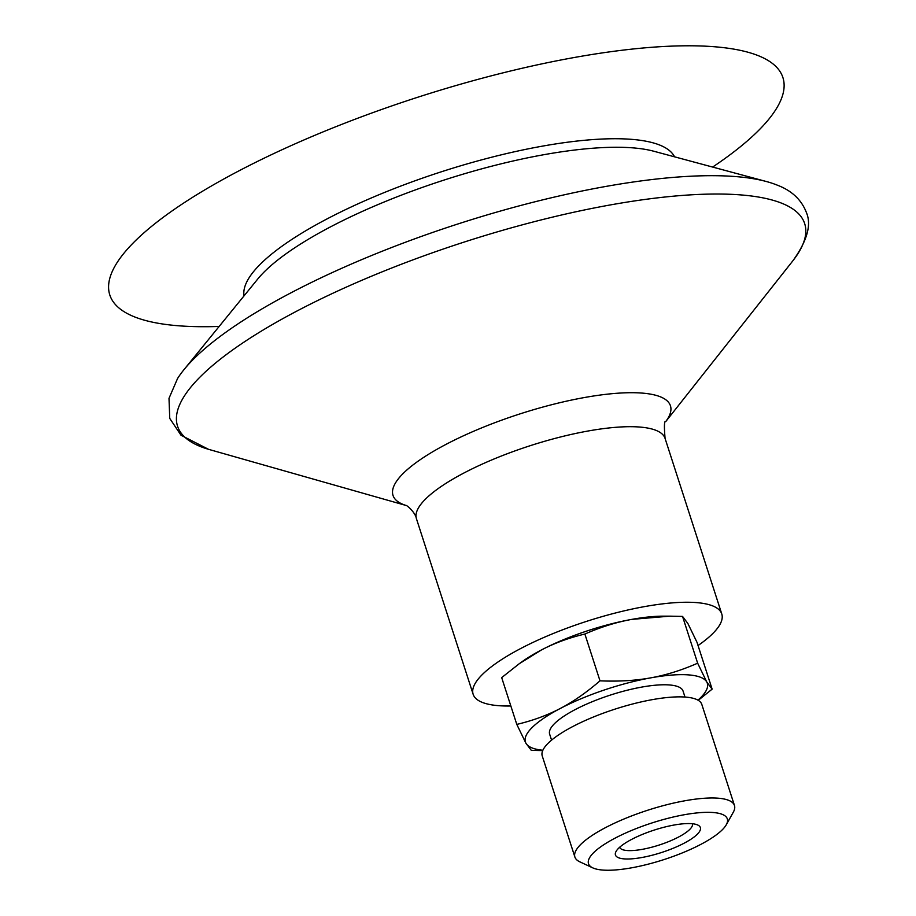 <?xml version="1.0" encoding="UTF-8"?>
<svg xmlns="http://www.w3.org/2000/svg" width="916" height="916" viewBox="0 0 916 916"><rect width="100%" height="100%" fill="white"/><g stroke="black" fill="none" stroke-linecap="round" stroke-linejoin="round"><path stroke-width="1.37" d="M692.427 823.747A38.232 10.11 -17.9 0 1 678.447 837.098A38.232 10.11 -17.9 0 1 641.521 849.476A38.232 10.11 -17.9 0 1 619.663 847.254M631.742 839.342A44.609 11.794 162.1 0 0 616.09 851.399A44.609 11.794 162.1 0 0 661.535 852.51A44.609 11.794 162.1 0 0 697.74 825.018A44.609 11.794 162.1 0 0 631.742 839.342M700.694 844.449A72.937 19.282 162.1 0 0 726.285 824.755A72.937 19.282 162.1 0 0 694.374 813.213A72.937 19.282 162.1 0 0 615.128 838.117A72.937 19.282 162.1 0 0 592.789 867.876A72.937 19.282 162.1 0 0 700.694 844.449M551.581 740.139L549.646 734.163A70.097 18.526 -17.9 0 1 575.237 709.568A70.097 18.526 -17.9 0 1 643.169 686.84A70.097 18.526 -17.9 0 1 683.061 691.076L684.985 697.042M726.285 824.755L733.281 812.263A83.848 22.167 162.1 0 0 734.46 805.496L701.805 704.393A83.848 22.167 162.1 0 0 654.093 699.332A83.848 22.167 162.1 0 0 572.832 726.514A83.848 22.167 162.1 0 0 542.238 755.929L574.893 857.044A83.848 22.167 162.1 0 0 579.817 861.83L592.789 867.876M734.46 805.496A83.848 22.167 162.1 0 0 686.748 800.447A83.848 22.167 162.1 0 0 605.499 827.629A83.848 22.167 162.1 0 0 574.893 857.044M697.946 700.145A95.585 25.27 162.1 0 0 706.786 682.019L712.133 689.141L698.255 700.316M542.719 750.593L531.28 750.341L525.921 743.22A95.585 25.27 162.1 0 0 542.879 750.238M525.921 743.22L516.796 724.407C532.791 720.606 547.287 715.293 560.283 708.469A95.585 25.27 162.1 0 0 525.921 743.22M560.283 708.469C573.29 701.679 586.526 692.462 599.991 680.828C618.54 681.63 635.452 680.634 650.703 677.863A95.585 25.27 162.1 0 0 560.283 708.469M650.703 677.863C665.978 675.126 681.63 670.237 697.649 663.195L706.786 682.019A95.585 25.27 162.1 0 0 650.703 677.863M584.877 634.044C568.882 637.834 554.386 643.147 541.39 649.982A95.585 25.27 -17.9 0 1 631.822 619.376C616.548 622.113 600.896 627.002 584.877 634.044L599.991 680.828M519.28 663.699L522.326 661.512A95.585 25.27 -17.9 0 1 541.39 649.982L519.28 663.699L501.682 677.611L516.796 724.407M712.133 689.141L697.019 642.345L687.893 623.533L682.546 616.411L669.745 616.159L631.822 619.376A95.585 25.27 -17.9 0 1 662.715 616.17L669.745 616.159M682.546 616.411L697.649 663.195M712.625 167.067A353.679 93.489 162.1 0 0 685.351 45.8A353.679 93.489 162.1 0 0 238.87 170.891A353.679 93.489 162.1 0 0 219.142 326.451M665.669 421.692L792.569 261.175A329.52 87.1 162.1 0 0 793.13 260.453C807.168 240.748 811.61 224.832 806.469 212.695C801.511 199.711 791.63 190.471 776.802 184.963A330.367 87.329 162.1 0 0 766.28 181.494L653.692 151.209A224.718 59.403 162.1 0 0 330.756 226.744A224.718 59.403 162.1 0 0 257.671 279.117L184.07 369.549A330.367 87.329 162.1 0 0 177.567 378.503L169.002 398.323L169.746 418.406L181.013 435.237L208.482 449.298A329.52 87.1 162.1 0 0 209.352 449.55L406.177 505.495M766.28 181.494A330.367 87.329 162.1 0 0 291.517 292.536A330.367 87.329 162.1 0 0 184.07 369.549M698.049 645.528A130.644 34.533 162.1 0 0 721.774 613.983A130.644 34.533 162.1 0 0 647.44 606.094A130.644 34.533 162.1 0 0 520.826 648.459A130.644 34.533 162.1 0 0 473.148 694.282A130.644 34.533 162.1 0 0 510.853 705.996M674.565 156.831A226.401 59.849 162.1 0 0 542.638 146.102A226.401 59.849 162.1 0 0 327.23 218.809A226.401 59.849 162.1 0 0 244.022 295.879M793.13 260.453A329.52 87.1 162.1 0 0 668.096 196.7A329.52 87.1 162.1 0 0 297.826 310.57A329.52 87.1 162.1 0 0 208.482 449.298M665.692 421.635A145.781 38.541 162.1 0 0 609.495 393.937A145.781 38.541 162.1 0 0 446.207 444.271A145.781 38.541 162.1 0 0 406.12 505.472M665.772 421.509C664.26 420.478 664.031 426.123 665.073 438.421A130.644 34.533 162.1 0 0 590.74 430.543A130.644 34.533 162.1 0 0 464.126 472.896A130.644 34.533 162.1 0 0 416.448 518.731C415.44 512.502 406.75 505.06 405.994 505.414M416.448 518.731L473.148 694.282M665.073 438.421L721.774 613.983"/></g></svg>
